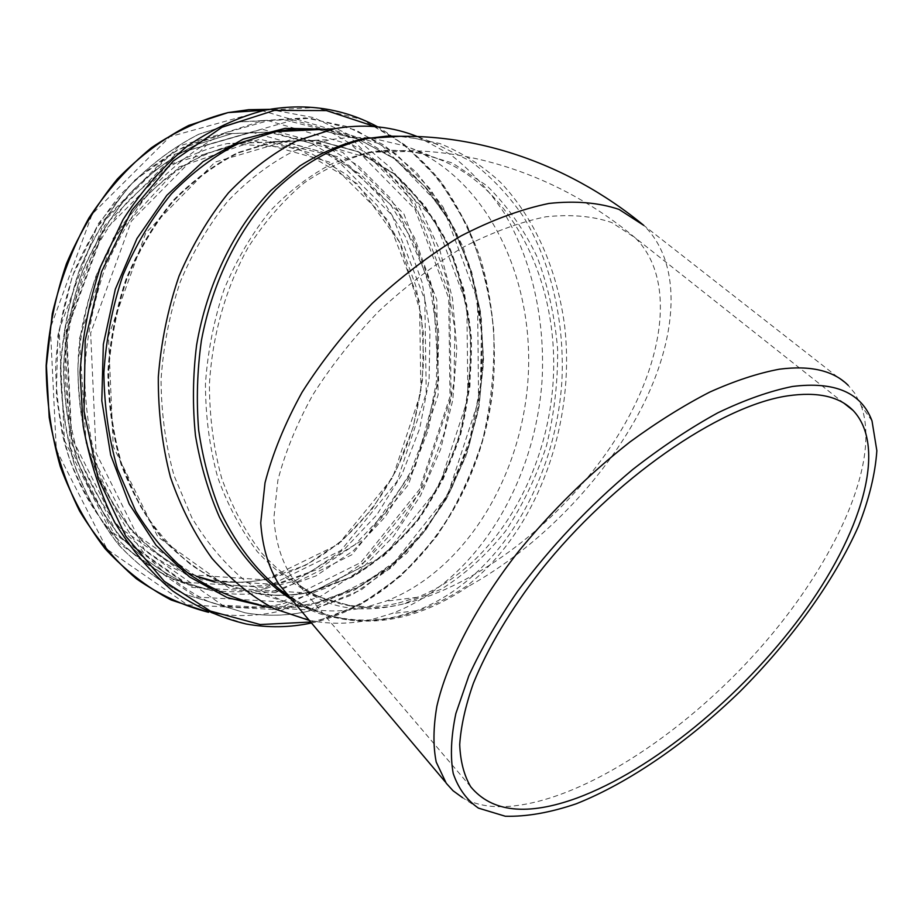 <?xml version="1.0" encoding="UTF-8"?>
<svg xmlns="http://www.w3.org/2000/svg" width="923" height="923" viewBox="0 0 923 923"><rect width="100%" height="100%" fill="white"/><g stroke="black" fill="none" stroke-linecap="round" stroke-linejoin="round"><path stroke-width="0.69" stroke-dasharray="4.62 3.46" d="M872.004 420.9L861.124 405.52L854.733 393.21L848.249 385.399L643.769 225.385C683.182 263.678 677.828 337.645 641.116 408.877C603.896 480.387 538.109 547.801 468.238 586.463L467.061 585.736C445.186 600.527 422.78 610.738 399.867 616.368C381.695 620.741 363.985 621.721 346.748 619.333L343.794 618.468C362.289 621.237 380.622 620.429 398.794 616.068L416.308 610.749C498.051 579.875 556.419 481.425 562.015 378.822C564.368 320.281 551.089 262.559 523.353 216.605C508.296 194.753 490.736 176.281 470.661 161.202L435.206 143.561L416.019 138.508L399.036 136.373M468.238 586.463C423.196 616.991 378.718 627.34 334.818 617.533C315.262 614.107 299.017 605.88 286.095 592.866M333.814 616.76L346.69 619.321L333.676 616.714L334.818 617.533M861.124 405.52C882.353 464.915 830.712 571.499 751.737 657.361C672.625 743.373 567.576 808.467 496.851 806.679C483.687 806.16 472.253 803.148 462.55 797.657L478.437 808.121M398.563 603.019L417.196 597.331C493.482 567.795 548.089 475.345 553.281 378.949C558.611 282.657 513.223 187.565 437.502 158.629C415.396 150.38 392.229 148.28 368.012 152.33L333.399 163.025C310.705 174.62 289.534 190.692 269.897 211.252C251.598 234.13 236.323 260.182 224.081 289.418C213.917 319.923 207.698 351.455 205.437 384.014C205.541 416.446 209.613 447.482 217.643 477.133C227.785 505.331 241.03 530.183 257.39 551.7C275.158 570.875 294.679 585.667 315.943 596.062L348.859 605.269C365.554 607.611 382.122 606.861 398.563 603.019M291.68 599.512C308.397 609.376 325.761 615.699 343.794 618.468M309.274 620.394L314.293 621.306C334.195 624.467 353.913 623.717 373.434 619.056L391.64 613.576C475.783 582.032 535.767 482.614 542.182 378.43C544.985 318.943 531.902 260.044 503.981 212.578C488.798 189.942 471.007 170.64 450.632 154.649L417.242 136.535M368.612 137.746L349.517 137.377L330.192 139.615L294.01 150.991C270.312 163.14 248.241 179.881 227.796 201.191C208.771 224.877 192.907 251.806 180.216 281.988C169.717 313.485 163.336 346.021 161.064 379.595C161.283 413.054 165.621 445.094 174.078 475.714L191.799 517.595C206.833 542.609 224.439 563.538 244.607 580.405C265.801 594.677 288.057 604.288 311.374 609.249C329.799 612.041 348.052 611.349 366.154 607.149L385.779 601.219C466.057 570.414 523.029 474.814 528.279 375.096C533.632 275.492 485.879 176.778 406.005 146.192L371.427 138.012M311.559 591.77L351.513 577.21L387.718 552.462L418.684 519.13L443.259 479.025L460.554 434.041L469.969 386.137L471.122 337.31L463.911 289.603L448.416 245.114L425.065 205.933L394.594 174.17L358.136 151.81L317.281 140.608L274.073 141.911L238.446 152.872C215.163 164.548 193.507 180.608 173.501 201.041C154.891 223.747 139.419 249.545 127.074 278.458C116.886 308.617 110.748 339.779 108.649 371.957C108.972 404.032 113.344 434.779 121.767 464.188L139.315 504.477C154.187 528.579 171.574 548.804 191.488 565.153C212.417 579.021 234.396 588.424 257.436 593.385C275.631 596.223 293.676 595.681 311.559 591.77M311.57 592.035L351.571 577.452C376.722 562.522 399.14 543.139 418.823 519.28C436.579 493.424 450.551 465.03 460.727 434.087C468.549 402.29 472.08 370.008 471.307 337.253C468.03 304.809 460.45 274.039 448.566 244.941C434.306 217.401 416.342 193.726 394.663 173.916L358.159 151.534L317.258 140.319L273.981 141.634L238.319 152.618C215.013 164.306 193.334 180.389 173.305 200.845C154.683 223.574 139.188 249.406 126.832 278.354C116.644 308.547 110.483 339.745 108.383 371.969C108.718 404.078 113.091 434.848 121.524 464.292C132.093 492.34 145.846 517.157 162.783 538.732C181.162 558.034 201.341 573.056 223.308 583.798L257.332 593.639C275.562 596.489 293.641 595.958 311.57 592.035M333.676 616.714C318.239 612.676 303.425 605.973 289.234 596.604M404.978 136.327L439.89 143.538C462.031 152.583 482.233 165.505 500.497 182.304C535.052 218.659 557.25 269.839 564.611 325.681C575.975 424.038 537.348 530.921 467.061 585.736M402.647 604.138C386.206 607.992 369.627 608.753 352.921 606.423L319.981 597.204C298.694 586.797 279.161 571.972 261.371 552.75C245.01 531.187 231.754 506.254 221.612 477.987C213.582 448.243 209.521 417.115 209.417 384.591C212.186 335.649 225.697 287.999 248.149 247.433C264.555 221.912 283.28 200.36 304.325 182.789C326.246 167.836 348.871 157.637 372.234 152.191L413.481 151.372L452.282 162.956L486.721 185.592C507.085 205.529 523.883 229.285 537.094 256.848C548.043 285.957 554.885 316.716 557.619 349.125C557.977 381.845 554.25 414.081 546.451 445.844C536.413 476.753 522.81 505.135 505.619 531.002C486.617 554.885 465.065 574.337 440.94 589.359L402.647 604.138C353.382 615.618 316.243 606.284 291.207 576.137C281.273 560.249 275.492 540.913 273.843 518.126L277.881 480.295C284.942 452.824 296.595 424.349 312.805 394.894C331.461 365.531 353.486 337.645 378.857 311.224C405.612 286.349 433.498 265.132 462.538 247.56C491.498 232.561 519.188 222.316 545.62 216.836C570.702 214.159 592.762 216.063 611.776 222.547L635.116 237.73C678.151 280.119 663.279 367.423 612.399 444.182C561.242 521.195 477.745 586.047 402.647 604.138M266.239 588.401L307.567 573.691L344.948 548.631L376.838 514.861L402.036 474.226L419.665 428.641L429.091 380.114L429.956 330.653L422.111 282.346L405.716 237.315L381.176 197.718L349.298 165.679L311.27 143.238L268.766 132.197L223.931 133.881L187.461 145.188C163.659 157.083 141.577 173.339 121.213 193.945C102.28 216.813 86.577 242.761 74.094 271.8C63.802 302.086 57.653 333.388 55.622 365.693C56.072 397.894 60.641 428.791 69.329 458.385C80.197 486.583 94.308 511.584 111.66 533.39C130.478 552.935 151.13 568.233 173.628 579.286L208.46 589.624C227.889 592.854 247.156 592.451 266.239 588.401M265.709 587.42L340.945 550.477L396.994 481.483L426.241 393.29L424.822 299.756L392.217 215.359L331.772 154.926L251.967 132.208L167.294 156.425L96.857 227.023L59.118 330.03L64.425 440.386L110.299 530.863L183.354 582.159L265.709 587.42M274.5 590.778L315.92 575.94L353.382 550.696L385.341 516.707L410.608 475.818L428.284 429.968L437.756 381.153L438.656 331.415L430.845 282.842L414.45 237.546L389.91 197.718L357.997 165.494L319.912 142.903L277.327 131.781L232.377 133.477L195.803 144.853C171.932 156.818 149.78 173.178 129.335 193.922C110.333 216.94 94.561 243.072 82.02 272.308C71.682 302.802 65.487 334.311 63.433 366.835C63.872 399.267 68.44 430.36 77.14 460.139C88.031 488.521 102.176 513.673 119.563 535.594C138.427 555.254 159.125 570.622 181.669 581.721L216.593 592.081C236.069 595.312 255.371 594.885 274.5 590.778M275.573 592.554L351.767 554.815L408.497 484.575L438.137 394.894L436.798 299.813L403.916 213.974L342.825 152.422L262.005 129.197L176.097 153.76L104.518 225.662L66.11 330.711L71.44 443.213L117.994 535.34L192.111 587.409L275.573 592.554M277.327 609.665L358.943 568.58L419.48 493.067L451.093 397.075L449.766 295.337L414.854 203.198L349.609 136.627L262.778 110.875L169.913 136.685L92.162 214.113L50.361 327.919L56.315 449.882L107.103 549.3L187.438 604.877L277.327 609.665M264.763 110.218L314.824 107.564L362.174 119.563L404.424 144.576L439.752 180.481L466.876 224.924C480.721 257.921 489.663 292.833 493.701 329.673C494.901 366.893 491.209 403.616 482.648 439.856C471.411 475.16 455.835 507.685 435.921 537.405L400.963 575.964L359.832 604.911L314.178 622.287C291.749 627.536 269.066 628.101 246.141 623.994L210.975 612.768C233.692 616.887 256.167 616.449 278.4 611.453L321.089 596.062L359.889 570.541L393.429 536.459L420.6 495.489L440.583 449.397L452.789 399.959L456.816 348.998L452.478 298.371L439.775 249.971L418.927 205.748L390.429 167.663L355.113 137.7L314.178 117.729L269.297 109.352M310.659 622.033L315.228 621.041C404.828 599.373 474.076 507.454 490.528 403.859C506.935 300.252 469.911 188.869 392.021 136.581M391.294 136.096L374.865 126.589M267.209 607.092C283.569 608.615 299.744 607.588 315.747 603.988L354.501 590.074L389.979 567.01L420.946 536.113L446.42 498.87L465.654 456.793L478.102 411.45L483.364 364.458L481.252 317.431L471.711 272.054L454.912 230.012L431.214 193.034L401.251 162.84L365.969 141.069L326.638 129.185M316.797 602.731L355.943 588.597L391.698 565.072L422.78 533.552L448.186 495.559L467.119 452.708L479.037 406.628L483.548 359.024L480.445 311.593L469.726 266.089L451.589 224.312L426.449 188.038L395.032 159.079L358.389 139.108L317.939 129.612L357.409 138.796L393.325 158.018L424.303 185.938L449.339 220.955L467.742 261.417L479.072 305.628L483.121 351.905L479.879 398.609L469.495 444.113L452.305 486.825L428.803 525.222L396.682 560.457L358.666 587.005L316.589 602.696C297.368 607.022 277.961 607.599 258.382 604.415C278.031 607.622 297.506 607.057 316.797 602.731M311.028 591.885L351.017 577.302C376.169 562.384 398.574 543.012 418.257 519.164C436.014 493.32 449.986 464.927 460.162 434.006C467.984 402.22 471.503 369.95 470.73 337.195C467.465 304.763 459.873 274.004 447.99 244.918C433.729 217.39 415.765 193.726 394.086 173.916L357.593 151.545L316.693 140.342L273.427 141.657L237.765 152.63C214.459 164.317 192.792 180.389 172.763 200.845C154.141 223.562 138.658 249.395 126.313 278.319C116.113 308.501 109.964 339.687 107.864 371.888C108.199 403.986 112.571 434.745 120.994 464.188C131.574 492.224 145.326 517.018 162.252 538.582C180.631 557.884 200.81 572.906 222.778 583.636L256.79 593.477C275.019 596.327 293.099 595.797 311.028 591.885M309.978 593.154L383.818 555.981L438.956 486.79L467.903 398.459L466.842 304.867L435.183 220.493L376.18 160.175L298.071 137.654L215.024 162.102L145.776 232.931L108.441 336.134L113.252 446.559L157.902 536.99L229.308 588.124L309.978 593.154M309.482 609.918L388.721 569.433L447.667 494.993L478.599 400.351L477.549 300.113L443.848 209.463L380.703 144.15L296.618 119.148L206.683 144.853L131.32 221.185L90.65 333.099L96.061 452.905L144.865 550.581L222.431 605.211L309.482 609.918M308.444 611.164L352.24 594.793L391.756 567.31L425.422 530.563L451.993 486.536L470.568 437.306L480.502 384.995L481.437 331.738L473.199 279.75L455.916 231.292L430.003 188.661L396.244 154.176L355.886 130.085L310.67 118.363L262.859 120.555L224.381 133.004C199.241 145.972 175.889 163.625 154.326 185.961C134.273 210.721 117.602 238.803 104.334 270.197C93.385 302.929 86.797 336.745 84.581 371.623C84.985 406.385 89.739 439.706 98.842 471.584C110.252 501.962 125.09 528.867 143.319 552.3C163.106 573.321 184.819 589.762 208.46 601.646L245.068 612.803C266.401 616.472 287.526 615.929 308.444 611.164M283.211 603.7L326.73 587.766L366.016 560.884L399.463 524.852L425.838 481.633L444.24 433.268L454.047 381.834L454.843 329.465L446.524 278.342L429.195 230.704L403.293 188.811L369.627 154.96L329.43 131.32L284.457 119.852L236.98 122.032L198.826 134.262C173.916 146.988 150.795 164.306 129.462 186.192C109.629 210.456 93.177 237.961 80.093 268.72C69.306 300.783 62.833 333.907 60.699 368.081C61.149 402.14 65.914 434.802 74.982 466.08C86.335 495.882 101.069 522.314 119.182 545.355C138.831 566.03 160.394 582.24 183.873 593.985L220.239 605.073C241.434 608.753 262.42 608.303 283.211 603.7M282.126 601.911L360.858 562.465L419.4 489.536L449.997 396.659L448.705 298.21L414.923 209.198L351.928 145.142L268.305 120.682L179.131 145.915L104.622 220.632L64.575 330.099L70.148 447.355L118.652 543.139L195.664 596.962L282.126 601.911M295.187 580.809L364.885 538.651L414.9 467.857L438.69 380.795L433.095 290.687L398.09 211.321L337.414 156.633L259.663 139.258L178.947 166.994L113.241 238.192L79.355 338.764L86.254 444.84L131.147 531.117L201.399 579.84L280.361 584.721L294.979 580.879M224.958 584.19L225.489 584.271C243.568 587.132 261.509 586.693 279.288 582.944L318.977 568.856L354.928 544.743L385.676 512.207L410.043 472.991L427.153 428.964L436.394 382.053L437.421 334.218L430.083 287.48L414.531 243.891L391.156 205.529L360.743 174.459L324.423 152.607L283.799 141.692L240.903 142.996C218.543 148.107 196.876 157.21 175.901 170.317C155.699 185.627 137.515 204.364 121.34 226.504C98.657 262.467 84.489 302.802 78.859 347.475C75.524 391.606 81.812 435.079 96.788 473.464C108.222 497.935 122.251 519.441 138.877 537.982C156.656 554.515 175.878 567.333 196.541 576.437M215.013 582.171L223.735 583.971M265.962 579.183L305.513 565.303L341.348 541.478L371.981 509.288L396.244 470.465L413.262 426.841L422.446 380.357L423.403 332.961L416.031 286.638L400.455 243.453L377.103 205.46L346.736 174.678L310.509 153.045L270.012 142.246L227.277 143.55C203.556 149.03 180.666 158.975 158.629 173.409L128.274 200.729C110.022 222.639 94.861 247.537 82.816 275.423C72.882 304.509 66.941 334.588 64.968 365.635C65.383 396.59 69.779 426.299 78.143 454.739C88.62 481.841 102.234 505.862 118.963 526.779C137.112 545.528 157.048 560.157 178.75 570.679L212.359 580.405C230.381 583.278 248.241 582.863 265.962 579.183M265.478 579.875L338.268 544.397L392.587 477.745L420.934 392.379L419.515 301.821L387.856 220.239L329.303 162.01L252.21 140.377L170.64 164.006L102.915 232.158L66.664 331.334L71.682 437.548L115.71 524.806L186.008 574.51L265.478 579.875M284.803 591.331C295.66 601.958 311.997 610.438 333.803 616.76M844.049 403.282L635.139 237.753C561.034 175.889 464.731 142.673 372.234 152.191L368.012 152.33M470.707 786.754L296.606 582.436C308.882 593.824 327.653 601.819 352.921 606.423L348.859 605.269M208.46 589.624C142.2 578.606 81.316 517.976 61.956 432.414L56.326 395.24L57.826 335.73L72.282 276.335L98.657 223.204L134.746 180.147L177.585 149.884L223.931 133.881L232.377 133.477L195.907 144.842C172.093 156.795 149.976 173.143 129.555 193.888C110.575 216.893 94.815 243.037 82.274 272.285C71.936 302.802 65.741 334.334 63.687 366.893C64.125 399.336 68.683 430.464 77.382 460.254C88.273 488.648 102.395 513.799 119.759 535.698C138.6 555.346 159.275 570.691 181.762 581.755L208.46 589.624M311.443 622.979L314.397 622.321C407.447 599.8 478.218 502.516 492.224 394.825C497.301 347.971 493.413 302.559 480.56 258.578C470.418 230.369 457.047 204.491 440.456 180.954C422.146 159.148 401.228 141.115 377.703 126.855M258.382 604.415L314.293 621.306M437.894 144.496L417.173 136.535M416.308 610.749L391.64 613.576M437.502 158.629L406.005 146.192M417.196 597.331L385.779 601.219M257.436 593.385L311.374 609.249M274.073 141.911L330.192 139.615M273.981 141.634L316.566 140.342L357.351 151.522L393.763 173.859C415.396 193.645 433.337 217.309 447.574 244.837C459.446 273.923 467.026 304.694 470.292 337.137C471.065 369.904 467.534 402.186 459.712 433.983C449.536 464.927 435.575 493.32 417.842 519.164C398.182 543.001 375.799 562.372 350.717 577.279L310.82 591.851C292.972 595.762 274.95 596.316 256.79 593.477L257.332 593.639M262.859 120.555L305.559 117.902L346.425 126.37L383.783 144.957L416.296 172.289L442.971 206.867L463.115 247.064L476.28 291.264L482.233 337.83L480.941 385.191L468.423 446.074L443.248 503.97L406.87 553.142L361.147 589.993L308.651 611.199C287.664 615.964 266.47 616.495 245.068 612.803L183.792 593.95C160.256 582.171 138.658 565.937 118.986 545.251C100.849 522.199 86.104 495.766 74.74 465.977C65.66 434.71 60.895 402.059 60.445 368.035C62.579 333.884 69.04 300.783 79.828 268.731C92.923 237.996 109.399 210.49 129.243 186.227C150.611 164.329 173.766 147.011 198.722 134.273L236.98 122.032L262.859 120.555M240.903 142.996L205.714 153.714C182.719 165.113 161.363 180.793 141.623 200.729C123.278 222.87 108.037 248.045 95.911 276.254C85.897 305.686 79.886 336.11 77.878 367.539C78.27 398.851 82.655 428.883 91.042 457.635C101.542 485.025 115.179 509.277 131.954 530.367C150.149 549.266 170.109 563.988 191.846 574.544L212.359 580.405C230.346 583.267 248.183 582.851 265.87 579.171C334.403 564.426 391.098 502.458 413.146 426.541C418.834 404.62 422.342 382.307 423.692 359.612L421.488 315.828L399.809 242.461L356.924 183.515L296.987 148.061L227.277 143.55L240.903 142.996"/><path stroke-width="1.38" d="M462.55 797.657L453.055 790.757L446.259 783.269L436.233 762.086C433.025 746.13 433.233 727.532 436.856 706.28C447.032 661.895 475.414 606.838 517.872 552.289C551.504 511.019 588.909 474.214 630.063 441.886C657.176 422.065 683.724 405.474 709.683 392.113C734.87 380.807 758.129 373.169 779.439 369.188C810.59 365.185 833.527 370.584 848.249 385.399M792.442 386.483C769.77 391.064 744.896 399.832 717.84 412.812C689.931 428.134 661.572 447.02 632.74 469.484C589.116 506.069 550.754 546.647 517.653 591.216C497.635 620.371 481.379 648.534 468.872 675.728L455.87 713.502C451.035 736.531 450.147 756.525 453.216 773.486C458.385 788.507 466.796 800.045 478.437 808.121L505.308 816.244C526.629 816.786 550.281 812.621 576.298 803.771C629.474 782.566 687.797 742.069 739.819 691.731C791.069 640.458 833.896 581.444 858.517 526.098C869.166 498.893 875.281 473.753 876.85 450.701L872.004 420.9C861.459 392.644 834.934 381.176 792.442 386.483M576.852 798.095C527.287 816.105 491.901 812.321 470.707 786.754C464.038 775.435 460.381 761.383 459.712 744.584C460.912 726.309 465.469 705.887 473.372 683.308C487.898 647.658 510.257 610.207 540.463 570.979C612.572 479.729 719.421 405.924 787.527 395.875C817.443 391.514 839.307 396.382 853.14 410.493C888.33 447.805 860.847 535.155 801.245 615.883C741.273 696.911 652.423 770.174 576.852 798.095M399.036 136.373L363.95 138.531C342.087 143.688 320.754 152.814 299.952 165.886L270.658 190.669C233.831 229.319 206.937 284.653 196.587 345.144C192.815 375.626 192.446 405.797 195.48 435.668C200.429 464.846 208.425 492.04 219.489 517.249C237.984 553.142 262.917 581.155 291.68 599.512M417.242 136.535L413.089 134.966C387.972 125.84 361.654 123.797 334.126 128.828L296.848 140.815C272.435 153.46 249.66 170.778 228.523 192.78C208.806 217.217 192.307 245.01 179.004 276.15C167.917 308.663 161.017 342.306 158.306 377.092C158.121 411.796 162.16 445.128 170.42 477.099C180.931 507.615 194.799 534.705 212.013 558.403C230.762 579.69 251.46 596.454 274.096 608.684L309.274 620.394M371.427 138.012L368.612 137.746M289.234 596.604C261.071 576.633 238.134 548.343 220.435 511.723C210.167 486.317 202.898 459.112 198.653 430.083C196.264 400.455 197.176 370.642 201.387 340.633C212.509 281.18 239.519 227.139 275.989 189.411C304.105 162.702 335.718 145.453 367.989 138.392L386.587 136.131L404.978 136.327M286.095 592.866L278.919 584.351C268.489 567.507 262.432 547.027 260.724 522.891L265.016 482.821C272.504 453.712 284.849 423.53 302.052 392.287C321.839 361.147 345.19 331.553 372.119 303.517C400.501 277.142 430.095 254.633 460.889 236C491.601 220.112 520.964 209.256 548.966 203.441C575.537 200.603 598.889 202.599 619.033 209.417L643.769 225.385C565.984 161.144 464.834 127.316 368.173 138.358L363.95 138.531M269.297 109.352L248.76 109.687L228.05 112.594C201.56 119.367 176.028 131.078 151.441 147.726C127.882 167.086 107.01 190.565 88.816 218.163C72.617 247.71 60.445 279.554 52.299 313.67L46.392 365.75L49.219 417.519C55.299 451.174 65.418 482.337 79.574 511.007C95.738 537.682 114.683 560.273 136.396 578.779C159.241 594.654 183.285 605.834 208.54 612.284L171.217 600.019C147.172 587.432 125.147 570.333 105.118 548.712C86.693 524.726 71.74 497.335 60.283 466.553C51.157 434.306 46.45 400.686 46.15 365.693C48.504 330.607 55.265 296.618 66.444 263.724C79.966 232.181 96.938 203.948 117.348 179.016C139.304 156.495 163.106 138.635 188.742 125.424L228.05 112.594L264.763 110.218C237.846 117.198 211.863 129.312 186.827 146.538C162.84 166.602 141.588 190.957 123.059 219.582L100.549 266.828C89.208 300.944 82.389 336.157 80.093 372.488L83.151 425.953C89.485 460.635 99.938 492.663 114.51 522.037C131.101 549.3 150.495 572.26 172.682 590.928C195.988 606.849 220.482 617.879 246.141 623.994C268.108 627.952 289.88 627.605 311.443 622.979M392.021 136.581L391.294 136.096M374.865 126.589L326.419 110.587L274.396 110.391L222.074 127.224L173.247 161.029L131.885 210.213L101.622 271.57L85.193 340.414L84.051 411.173L98.08 478.126L125.724 536.125L164.248 581.248L210.259 611.038L260.194 624.536L310.659 622.033M326.638 129.185L285.138 128.355L243.187 139.154L202.979 161.698L166.821 195.33L136.95 238.584L115.317 289.222L103.341 344.36L101.807 400.732L110.679 454.981L129.22 504.016L156.056 545.251L189.365 576.817L227.116 597.562L267.209 607.092M334.126 128.828L275.839 131.643C290.03 129.001 304.048 128.32 317.904 129.612C304.071 128.332 290.041 129.001 275.839 131.643L238.803 143.342C214.586 155.675 192.088 172.555 171.286 193.992C151.949 217.77 135.866 244.78 123.036 275.019C112.444 306.551 106.064 339.122 103.884 372.742C104.241 406.247 108.787 438.356 117.533 469.08L135.773 511.157C151.21 536.344 169.267 557.504 189.942 574.625C211.655 589.174 234.477 599.108 258.382 604.415M196.541 576.437L215.013 582.171M223.735 583.971L224.958 584.19M445.255 781.885L284.803 591.331M853.14 410.493L844.049 403.282M377.703 126.855C342.929 108.164 305.282 102.626 264.763 110.218M417.173 136.535L413.089 134.966"/></g></svg>
